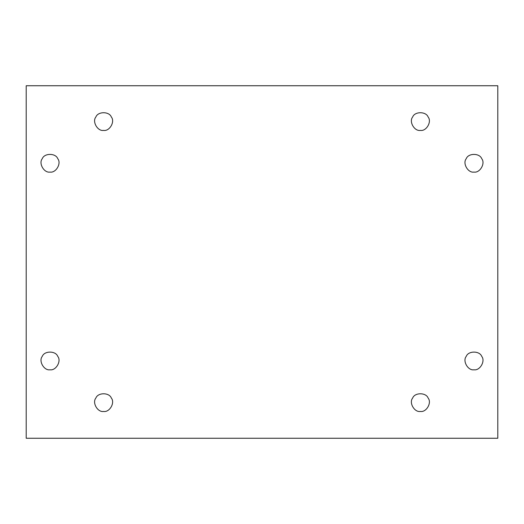 <?xml version="1.0" encoding="UTF-8"?>
<svg xmlns="http://www.w3.org/2000/svg" width="524" height="524" viewBox="0 0 524 524"><rect width="100%" height="100%" fill="white"/><g stroke="black" fill="none" stroke-linecap="round" stroke-linejoin="round"><path stroke-width="0.79" d="M50.016 369.78C55.976 370.848 61.662 361.003 57.751 356.379C55.701 350.68 44.337 350.68 42.28 356.379C38.376 361.003 44.055 370.848 50.016 369.78C44.055 370.848 38.376 361.003 42.28 356.379C44.337 350.68 55.701 350.68 57.751 356.379C61.662 361.003 55.976 370.848 50.016 369.78M103.608 411.458C109.568 412.532 115.254 402.687 111.343 398.063C109.293 392.365 97.922 392.365 95.872 398.063C91.962 402.687 97.647 412.532 103.608 411.458C97.647 412.532 91.962 402.687 95.872 398.063C97.922 392.365 109.293 392.365 111.343 398.063C115.254 402.687 109.568 412.532 103.608 411.458M420.392 411.458C426.353 412.532 432.038 402.687 428.128 398.063C426.078 392.365 414.707 392.365 412.657 398.063C408.746 402.687 414.432 412.532 420.392 411.458C414.432 412.532 408.746 402.687 412.657 398.063C414.707 392.365 426.078 392.365 428.128 398.063C432.038 402.687 426.353 412.532 420.392 411.458M473.984 369.78C479.945 370.848 485.624 361.003 481.72 356.379C479.663 350.68 468.299 350.68 466.249 356.379C462.338 361.003 468.024 370.848 473.984 369.78C468.024 370.848 462.338 361.003 466.249 356.379C468.299 350.68 479.663 350.68 481.72 356.379C485.624 361.003 479.945 370.848 473.984 369.78M473.984 172.088C479.945 173.156 485.624 163.318 481.72 158.687C479.663 152.988 468.299 152.988 466.249 158.687C462.338 163.318 468.024 173.156 473.984 172.088C468.024 173.156 462.338 163.318 466.249 158.687C468.299 152.988 479.663 152.988 481.72 158.687C485.624 163.318 479.945 173.156 473.984 172.088M420.392 130.404C426.353 131.478 432.038 121.633 428.128 117.009C426.078 111.311 414.707 111.311 412.657 117.009C408.746 121.633 414.432 131.478 420.392 130.404C414.432 131.478 408.746 121.633 412.657 117.009C414.707 111.311 426.078 111.311 428.128 117.009C432.038 121.633 426.353 131.478 420.392 130.404M103.608 130.404C109.568 131.478 115.254 121.633 111.343 117.009C109.293 111.311 97.922 111.311 95.872 117.009C91.962 121.633 97.647 131.478 103.608 130.404C97.647 131.478 91.962 121.633 95.872 117.009C97.922 111.311 109.293 111.311 111.343 117.009C115.254 121.633 109.568 131.478 103.608 130.404M50.016 172.088C55.976 173.156 61.662 163.318 57.751 158.687C55.701 152.988 44.337 152.988 42.28 158.687C38.376 163.318 44.055 173.156 50.016 172.088C44.055 173.156 38.376 163.318 42.28 158.687C44.337 152.988 55.701 152.988 57.751 158.687C61.662 163.318 55.976 173.156 50.016 172.088M26.2 85.746L497.8 85.746L497.8 438.254L26.2 438.254L26.2 85.746L26.2 438.254L497.8 438.254L497.8 85.746L26.2 85.746"/></g></svg>
